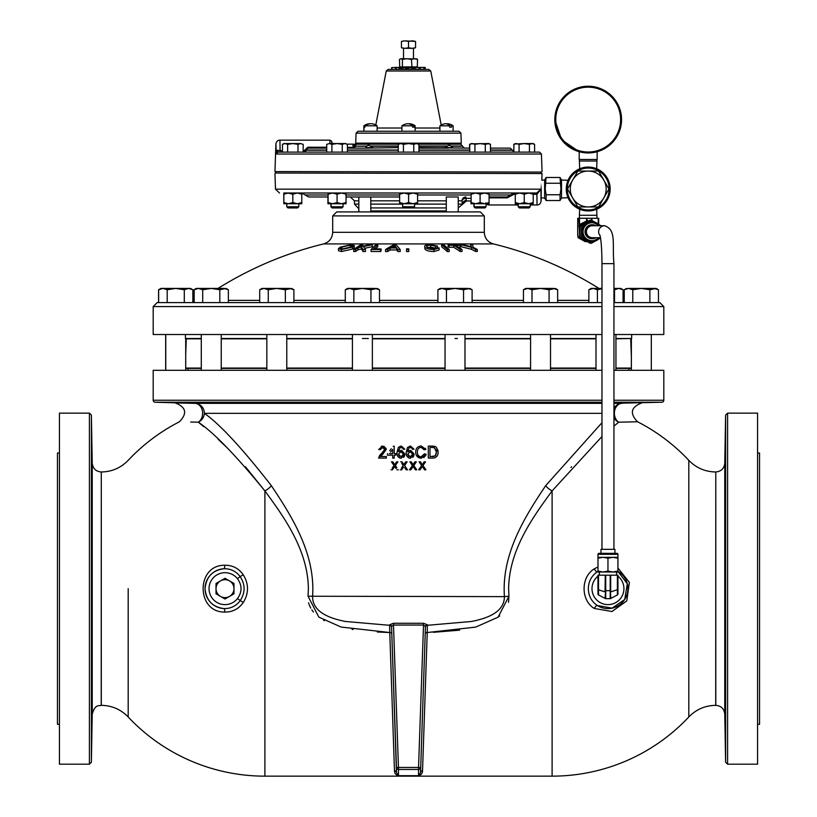 <?xml version="1.0" encoding="UTF-8"?>
<svg xmlns="http://www.w3.org/2000/svg" width="817" height="817" viewBox="0 0 817 817"><rect width="100%" height="100%" fill="white"/><g stroke="black" fill="none" stroke-linecap="round" stroke-linejoin="round"><path stroke-width="1.23" d="M91.575 742.377L91.616 740.927M91.627 740.457L91.718 736.454M91.77 734.064L91.79 732.543M91.861 728.713C91.514 746.718 91.453 746.718 91.678 728.713C92.035 710.698 92.096 710.698 91.861 728.713C91.514 746.718 91.453 746.718 91.678 728.713C92.035 710.698 92.096 710.698 91.861 728.713L91.943 723.362M92.004 646.666C91.718 664.681 91.575 664.681 91.545 646.666C91.81 628.651 91.964 628.651 92.004 646.666C91.718 664.681 91.575 664.681 91.545 646.666C91.81 628.651 91.964 628.651 92.004 646.666M92.004 530.652C91.964 548.656 91.81 548.656 91.545 530.652C91.575 512.637 91.718 512.637 92.004 530.652C91.964 548.656 91.81 548.656 91.545 530.652C91.575 512.637 91.718 512.637 92.004 530.652M91.861 448.604C92.096 466.619 92.035 466.619 91.678 448.604C91.453 430.59 91.514 430.59 91.861 448.604C92.096 466.619 92.035 466.619 91.678 448.604C91.453 430.59 91.514 430.59 91.861 448.604M725.425 742.377L725.384 740.927M725.373 740.457L725.282 736.454M725.23 734.064L725.21 732.543M725.139 728.713C725.486 746.718 725.547 746.718 725.322 728.713C724.965 710.698 724.904 710.698 725.139 728.713C725.486 746.718 725.547 746.718 725.322 728.713C724.965 710.698 724.904 710.698 725.139 728.713L725.057 723.362M724.996 646.666C725.282 664.681 725.425 664.681 725.455 646.666C725.19 628.651 725.036 628.651 724.996 646.666C725.282 664.681 725.425 664.681 725.455 646.666C725.19 628.651 725.036 628.651 724.996 646.666M724.996 530.652C725.036 548.656 725.19 548.656 725.455 530.652C725.425 512.637 725.282 512.637 724.996 530.652C725.036 548.656 725.19 548.656 725.455 530.652C725.425 512.637 725.282 512.637 724.996 530.652M725.139 448.604C724.904 466.619 724.965 466.619 725.322 448.604C725.547 430.59 725.486 430.59 725.139 448.604C724.904 466.619 724.965 466.619 725.322 448.604C725.547 430.59 725.486 430.59 725.139 448.604M530.233 206.772L529.048 207.957L519.387 207.957L518.203 206.772L530.233 206.772L530.233 203.75M298.797 206.772L297.613 207.957L287.952 207.957L286.767 206.772L298.797 206.772L298.797 203.75M414.587 206.772L413.402 207.957L403.812 207.957L402.618 206.772L414.587 206.772L414.587 203.75M343.058 206.772L341.863 207.957L332.1 207.957L330.916 206.772L343.058 206.772L343.058 203.75M486.084 206.772L484.9 207.957L475.137 207.957L473.942 206.772L486.084 206.772L486.084 203.75M408.439 211.909L370.795 211.909L370.785 196.979M598.973 553.334L600.985 553.334L600.985 549.341L614.935 549.341L614.935 553.334L616.947 553.334A0.991 0.991 0 0 1 617.938 554.314L597.983 554.314A0.991 0.991 0 0 1 598.973 553.334L616.947 553.334M616.58 575.188L616.58 572.002M599.341 575.188L599.341 572.002M617.938 557.317L617.938 558.205L612.944 557.317L607.96 558.205L602.977 557.317L597.983 558.205L597.983 557.317L617.938 557.317L617.938 554.314M597.983 557.317L597.983 554.314M541.222 189.003C541.14 200.42 541.14 200.42 541.211 189.003C541.937 177.565 541.937 177.565 541.222 189.003M530.233 204.965L537.106 204.965C539.24 204.985 540.568 203.699 541.089 201.115L541.201 197.857L544.622 197.969L544.622 180.036L546.093 177.503L560.043 177.493L560.942 189.003L560.053 194.763L546.103 194.763L545.215 189.003L546.093 177.493M560.053 194.763L560.043 200.522L546.093 200.522L546.103 194.763M568.05 197.745L561.514 197.969L561.514 180.036L560.043 177.503M566.222 189.003C568.193 177.718 568.193 177.718 566.242 189.003C568.193 200.288 568.193 200.288 566.222 189.003M595.93 225.737A6.975 6.934 90 0 0 585.442 231.722A6.975 6.934 90 0 0 595.93 237.706M592.376 224.746L591.947 224.746A6.975 6.934 90 0 0 585.013 231.722A6.975 6.934 90 0 0 591.947 238.697L592.376 238.697M595.164 241.117L591.426 243.241L581.51 237.481L581.51 225.962L586.565 223.082A9.978 9.916 90 0 0 591.528 241.699L591.845 241.699A9.978 9.916 -90 0 1 581.929 231.722A9.978 9.916 -90 0 1 599.78 225.737L591.528 221.744A9.978 9.916 90 0 0 586.565 223.082L591.426 220.202L595.164 222.326M596.921 215.269L579.416 215.269L579.416 218.272M579.692 209.234L588.199 210.949A21.936 21.936 -90 0 1 566.273 189.003A21.936 21.936 -90 0 1 588.209 167.066L588.179 167.066A21.936 21.936 -90 0 1 610.156 189.003A21.936 21.936 -90 0 1 588.209 210.949L588.199 210.949M577.854 206.956L567.488 189.003L577.854 206.956L588.22 206.956A17.943 17.943 90 0 0 606.163 189.003A17.943 17.943 90 0 0 588.22 171.059A17.943 17.943 90 0 0 570.276 189.003A17.943 17.943 90 0 0 588.22 206.946L598.585 206.956L608.951 189.003L598.585 171.049L577.854 171.049L567.488 189.003L577.854 171.049M588.209 168.057A20.956 20.956 90 0 0 567.264 189.003A20.956 20.956 90 0 0 588.209 209.959A20.956 20.956 90 0 0 609.165 189.003A20.956 20.956 90 0 0 588.209 168.057M588.179 167.066L579.672 168.782A21.936 21.936 90 0 0 568.029 180.261M568.029 197.745A21.936 21.936 90 0 0 579.651 209.223L579.416 215.269M621.094 119.588A32.905 32.905 90 0 0 588.189 86.694A32.905 32.905 90 0 0 555.284 119.588A32.905 32.905 90 0 0 588.189 152.493L588.189 152.493A32.905 32.905 90 0 0 621.094 119.588C619.143 99.613 608.175 88.644 588.189 86.694L588.189 86.694A32.905 32.905 90 0 0 555.284 119.588A32.905 32.905 90 0 0 588.189 152.493A32.905 32.905 90 0 0 621.094 119.588C619.143 139.574 608.175 150.542 588.189 152.493L588.189 152.493A32.905 32.905 90 0 1 555.284 119.588M554.814 119.588L561.596 139.758L579.202 151.717A33.354 33.354 90 0 1 554.814 119.588C556.796 99.337 567.907 88.216 588.169 86.245A33.354 33.354 90 0 0 579.192 151.717A33.354 33.354 90 0 0 621.543 119.588A33.354 33.354 90 0 0 588.189 86.245A33.354 33.354 90 0 0 554.845 119.588A33.354 33.354 90 0 0 588.189 152.942L588.179 152.942M579.672 168.782L579.396 161.031L596.951 161.031L596.951 159.489M600.066 235.643A5.985 5.954 90 0 1 604.57 225.737L592.376 225.737A5.985 5.954 90 0 0 586.422 231.722A5.985 5.954 90 0 0 592.376 237.706L600.485 237.706M275.39 173.051L542.049 173.531L275.39 173.051M328.097 192.996L328.097 194.191L332.59 192.996L287.574 192.996L292.813 194.191L297.296 192.996L301.79 194.191L301.79 192.996L413.085 192.996L417.579 194.191L417.579 202.555L413.085 203.75L399.636 203.75L399.636 202.555L404.119 203.75L408.602 202.555L413.085 203.75L417.579 203.75L417.579 202.555M332.59 192.996L337.074 194.191L341.557 192.996L404.119 192.996L408.602 194.191L408.602 202.555M408.592 192.996L480.09 192.996L413.085 192.996L408.602 194.191M519.704 192.996L524.248 194.191L528.732 192.996L533.215 194.191L533.215 192.996L484.583 192.996L513.944 192.996L513.944 194.313L507.255 197.867L489.066 197.867M279.475 192.996L275.492 189.146L540.946 189.146L536.749 192.986L532.766 192.996M399.636 196.979L346.04 196.979M328.097 196.979L308.632 196.979L301.728 192.996M489.066 196.979L507.255 196.979L513.944 192.996M458.163 196.979L446.215 196.979M403.782 207.927L370.795 207.927M358.837 207.927L358.06 207.927L354.507 204.107L358.837 204.107M596.001 338.82L550.515 338.82M530.57 338.82L464.985 338.82M445.04 338.82L372.368 338.82M352.423 338.82L286.777 338.82M266.832 338.82L221.233 338.82M201.288 338.82L186.276 338.82L185.714 354.864M185.714 368.069L201.288 368.069M221.233 368.069L266.832 368.069M286.777 368.069L352.423 368.069M372.368 368.069L445.04 368.069M464.985 368.069L530.57 368.069M550.515 368.069L596.001 368.069M362.401 338.493L368.314 338.493M455.008 338.493L457.408 338.493M596.001 368.406L550.515 368.406M530.57 368.406L464.985 368.406M445.04 368.406L372.368 368.406M352.423 368.406L286.777 368.406M266.832 368.406L221.233 368.406M201.288 368.406L185.714 368.406M358.755 207.927L358.755 211.909L336.696 211.909L480.304 211.909L484.297 215.902L332.703 215.902L332.703 232.304L484.297 232.304C484.675 238.268 487.718 242.149 493.427 243.926L323.573 243.926C329.282 242.149 332.325 238.268 332.703 232.304M641.253 288.421L628.508 288.421L632.787 289.749L641.335 288.421L654.162 288.421L658.441 289.749L658.441 302.596L659.819 302.596L624.239 302.596L624.239 289.749L628.508 288.421L625.097 289.259M613.945 289.586L614.517 289.749L614.517 302.596L653.998 302.596M465.118 302.596L463.556 302.596L463.556 289.749L455.008 288.421L442.181 288.421L446.46 289.749L455.008 288.421L467.835 288.421L472.103 289.749L472.103 302.596L465.118 302.596L601.976 302.596M158.641 289.749L162.92 288.421L167.199 289.749L175.747 288.421L160.939 288.421L158.641 289.749L158.641 302.596L157.181 302.596L463.556 302.596M228.362 300.37L259.704 300.37M293.906 300.37L345.295 300.37M379.497 300.37L437.912 300.37M613.945 306.579L663.812 306.579L663.812 334.51L613.945 334.51M601.976 334.51L153.188 334.51L153.188 306.579L157.181 302.596M461.084 244.783L461.084 246.765A354.108 335.685 90 0 1 471.532 249.348A359.031 219.273 90 0 1 475.647 251.483A341.292 270.029 -90 0 1 477.312 251.473L477.312 249.502A341.292 270.029 90 0 0 475.647 249.502A359.031 219.273 -90 0 0 471.532 247.377A354.108 335.685 -90 0 0 461.084 244.783A346.081 273.848 -90 0 1 463.106 244.743A354.588 334.919 90 0 1 468.519 246.07L471.44 246.867L471.092 246.04A354.537 26.43 -90 0 0 470.684 244.743A346.081 274.114 -90 0 1 472.614 244.783A353.924 18.383 90 0 1 473.196 247.377A359.031 219.273 90 0 1 477.312 249.502M448.145 244.814L448.145 246.795A358.969 169.395 90 0 1 449.023 247.306A345.509 304.659 -90 0 1 453.598 247.255A359.031 169.395 90 0 1 460.165 251.493A341.281 300.809 -90 0 1 462.003 251.493L462.003 249.512A341.281 300.809 90 0 0 460.165 249.512A359.031 169.395 -90 0 0 453.598 245.274A345.509 304.659 90 0 0 449.023 245.335A358.969 169.395 -90 0 0 448.145 244.814A346.03 305.088 -90 0 1 459.164 244.814A358.969 169.395 90 0 1 460.042 245.335A345.509 304.639 90 0 0 455.437 245.274A359.031 169.395 90 0 1 462.003 249.512M458.674 247.285A345.509 304.639 -90 0 1 460.042 247.306L460.042 245.335M441.629 244.783L441.629 246.765A359.031 127.809 90 0 1 447.267 251.544A341.22 318.793 -90 0 1 449.217 251.544L449.217 249.563A341.22 318.793 90 0 0 447.267 249.563A359.031 127.809 -90 0 0 441.629 244.783A346 323.256 -90 0 1 443.59 244.783A359.031 127.809 90 0 1 449.217 249.563M433.95 251.554L439.137 249.951L439.137 247.97L433.95 249.573C428.986 249.41 425.963 248.572 424.891 247.04L424.891 249.022C425.974 250.543 428.986 251.391 433.95 251.554L433.95 249.573M427.495 247.531L430.712 247.142L435.553 248.113A345.131 310.123 -90 0 1 436.952 248.031M406.56 249.563L406.56 251.544A341.22 341.21 90 0 1 408.766 251.544A359.031 2.798 -90 0 1 408.786 250.829L408.786 248.848A359.031 2.798 90 0 0 408.766 249.563A341.22 341.21 -90 0 0 406.56 249.563A359.031 2.798 -90 0 1 406.57 248.848A341.945 341.935 90 0 1 408.786 248.848M397.838 251.513A341.292 337.881 90 0 1 400.197 251.554L400.197 249.573A341.292 337.881 -90 0 0 397.838 249.532L397.838 251.513A357.274 80.556 90 0 0 396.674 249.961A342.823 339.433 90 0 0 390.128 249.961A357.509 167.536 -90 0 0 387.738 251.513A341.292 337.932 90 0 0 385.532 251.554L385.532 249.573A357.509 173.684 -90 0 1 393.774 244.732A346.061 342.67 90 0 1 396 244.732A357.284 87.705 90 0 1 400.197 249.573M352.382 249.073L354.323 247.459L354.323 245.478L352.382 247.091L352.382 249.073L341.475 251.534L338.442 250.676L338.442 248.695L340.219 247.142L351.29 244.651L354.323 245.478M364.627 248.286A351.392 335.001 -90 0 1 372.266 246.765L372.266 244.794A351.392 335.001 90 0 0 363.442 246.56A353.955 60.918 90 0 1 365.454 249.573A341.292 305.548 -90 0 0 362.973 249.532A353.914 53.401 -90 0 0 361.492 246.979A351.453 334.633 90 0 0 358.04 247.765A359.01 159.938 90 0 0 355.589 249.512A341.292 305.599 -90 0 0 353.71 249.542A358.98 159.918 -90 0 1 360.777 244.763A346.071 309.878 90 0 1 362.656 244.732A359.01 159.928 90 0 0 359.153 247.01A352.015 333.816 -90 0 1 369.723 244.743A346.071 309.898 90 0 1 372.266 244.794M353.71 249.542L353.71 251.524A341.292 305.599 90 0 1 355.589 251.493A359.01 159.938 -90 0 1 358.04 249.747A351.453 334.633 -90 0 1 361.492 248.96A353.914 53.401 90 0 1 362.973 251.503A341.292 305.548 90 0 1 365.454 251.554L365.454 249.573M375.534 248.919A359.02 106.516 -90 0 1 377.771 246.744L377.771 244.763A359.02 106.516 90 0 0 373.635 248.93A341.874 326.483 90 0 1 381.069 248.96A358.99 106.741 90 0 0 380.508 249.563A341.261 325.922 -90 0 0 371.081 249.553A359 106.537 -90 0 1 375.779 244.783A346.03 330.517 90 0 1 377.771 244.763M371.081 249.553L371.081 251.534A341.261 325.922 90 0 1 380.508 251.544A358.99 106.741 -90 0 1 381.069 250.942L381.069 248.96M472.103 300.37L523.442 300.37M557.643 300.37L588.873 300.37M185.428 334.51L185.428 338.493L201.288 338.493M757.573 724.291L759.555 724.291L759.555 453.026L757.573 453.026M59.427 724.291L57.445 724.291L57.445 453.026L59.427 453.026M224.706 612.066A3.993 0.837 92.7 0 0 224.042 608.583A19.945 19.945 0 0 1 205.047 588.659C206.231 600.475 212.563 607.113 224.042 608.583C230.721 608.685 236.082 606.061 240.147 600.709C245.396 592.703 245.396 584.666 240.147 576.608L237.481 578.722A15.952 15.952 0 0 0 209.04 588.659A15.952 15.952 0 0 0 237.481 598.595L243.262 602.527C238.687 608.992 232.498 612.168 224.706 612.066C195.947 612.484 195.937 564.843 224.706 565.252C232.508 565.15 238.687 568.326 243.262 574.78C248.909 584.053 248.909 593.305 243.262 602.527M594.204 568.887A3.993 0.98 57.5 0 0 597.247 571.839A19.945 19.945 0 0 1 597.983 571.379L597.247 571.839C591.457 575.883 588.485 581.49 588.342 588.659C588.485 595.828 591.457 601.435 597.247 605.479L612.107 608.165L624.709 599.494L627.313 583.818L617.938 571.379A19.945 19.945 0 0 1 617.55 606.143A19.945 19.945 0 0 1 597.247 605.479A3.993 0.98 122.5 0 0 594.204 608.43C580.744 600.27 580.683 577.108 594.204 568.887L597.983 566.937M613.945 403.363L661.903 402.23A1.981 1.981 0 0 0 663.812 400.248L663.812 370.315L613.945 370.315M190.259 403.251L155.097 402.23A1.981 1.981 0 0 1 153.188 400.248L601.976 400.248M724.771 714.16L725.608 762.241L725.608 415.077L724.771 463.157L724.771 714.16C724.168 708.788 721.176 705.847 715.794 705.347L715.794 471.971L715.712 705.347C705.132 705.52 696.166 709.401 688.802 716.989L688.802 588.659L688.802 716.989A187.491 187.491 0 0 1 552.108 776.15L552.108 490.905C532.531 517.682 509.175 549.964 508.623 588.659L508.95 596.236L498.074 617.182L475.719 627.099L427.23 632.532L422.532 770.788C422.46 773.352 421.133 774.986 418.539 775.701L398.461 775.701C395.867 774.986 394.54 773.352 394.468 770.788L389.77 632.532L341.128 627.058L318.844 617.121L308.05 596.236L308.377 588.659C307.846 550.076 284.551 517.764 264.892 490.905C235.899 455.416 213.697 432.51 198.306 422.185L203.525 426.515M128.198 588.659L128.198 716.989A187.491 187.491 0 0 0 264.892 776.15L264.892 490.905A9.978 4.432 144.4 0 0 271.356 485.707C291.802 516.283 315.658 553.926 312.574 596.635C312.594 613.199 332.059 618.735 345.254 621.451L389.627 625.301L389.617 624.75A1.991 1.879 178.2 0 1 391.547 626.557L396.47 772.647A1.991 1.94 -1.7 0 0 394.468 770.788M128.198 716.989C120.834 709.401 111.868 705.52 101.288 705.347L101.288 471.971C111.868 471.797 120.834 467.916 128.198 460.328A187.491 187.491 0 0 1 179.423 421.776C187.532 413.382 186.133 407.101 175.226 402.934L195.1 403.363A9.978 7.864 -88.7 0 1 202.626 413.331A9.978 7.864 -88.7 0 1 198.306 422.185L190.698 422.011M153.188 400.248L153.188 370.315L601.976 370.315M308.366 589.006L308.366 589.537M308.591 602.783L308.989 604.141M309.296 605.029L310.726 608.103M311.849 609.911L313.452 612.035M323.593 620.246L324.349 620.675M351.994 629.345L353.067 629.529M377.331 632.001L389.311 632.521M433.327 632.317L459.675 630.162M498.125 617.152L499.698 615.885M508.511 602.333L508.95 596.236L504.426 596.635C501.342 553.855 525.27 516.17 545.644 485.707L601.976 422.695M508.634 589.18L508.623 588.659M725.19 445.776L725.23 443.263M725.282 440.853L725.322 438.709M725.373 436.901L725.384 436.258M725.404 435.696L725.425 434.91M613.945 408.265A9.978 9.63 90 0 1 621.9 403.363A9.978 7.864 -91.3 0 0 614.374 413.331A9.978 7.864 -91.3 0 0 618.694 422.185A9.978 9.416 50.7 0 1 613.945 417.814M190.892 422.021L197.724 422.164M218.057 439.24L226.095 446.756M245.417 466.732L264.892 490.905M617.938 568.04L629.396 582.439L626.762 600.934L611.953 611.524L594.204 608.43M688.802 588.659L688.802 460.328A187.491 187.491 0 0 0 637.577 421.776L618.694 422.185L613.945 426.127M601.976 436.492L552.108 490.905A9.978 4.432 -144.4 0 1 545.644 485.707M89.41 413.136L59.427 413.136L59.427 764.181L89.41 764.181L89.41 413.136L91.392 415.077L91.392 762.241L92.229 714.16L92.229 463.157L91.392 415.077M757.573 588.659L757.573 413.136L727.59 413.136L727.59 764.181L757.573 764.181L757.573 588.659M401.933 125.818L412.595 125.818A11.213 8.374 -90 0 0 407.744 123.745A11.213 8.374 -90 0 0 406.733 123.827A11.275 11.275 0 0 0 401.933 125.818L401.933 131.241L377.127 131.241L377.127 125.818A11.275 11.275 0 0 0 373.675 124.133A11.213 10.376 90 0 0 370.969 123.745A11.213 10.376 90 0 0 364.954 125.818L377.127 125.818M461.288 143.21L355.712 143.159L461.288 143.21M452.547 131.241L458.96 131.241L460.931 133.151L356.069 133.151L358.04 131.241L452.547 131.241M408.52 69.404L428.813 69.404L430.753 71.008L386.247 71.008L388.187 69.404L408.48 69.404M409.307 67.413L414.627 67.413L414.301 69.404M404.721 69.404L403.302 69.404M402.791 69.404L400.228 69.251M398.645 69.404L397.072 69.404M395.632 67.413L392.058 67.576L391.7 69.404L395.765 69.404M423.645 69.404L424.86 69.251L424.707 67.413L419.948 67.413M412.667 67.413L420.04 67.413M408.5 48.315L404.977 48.315L408.51 47.764L412.034 48.315L408.5 48.315M413.484 58.701L413.484 48.315L412.034 48.315L415.557 47.764L415.557 41.401L412.034 40.85L408.51 41.401L408.51 47.764M439.873 131.241L450.627 131.241M439.914 125.818L449.626 125.818A11.213 6.965 -90 0 0 445.582 123.745A11.213 6.965 -90 0 0 444.989 123.786A11.275 11.275 0 0 0 439.914 125.818L439.914 131.241M451.495 125.818L453.129 125.818A11.275 11.275 0 0 0 448.053 123.786A11.213 6.965 90 0 1 451.495 125.818L451.495 127.156L449.626 127.156L449.626 125.818M446.521 123.847A11.213 6.965 90 0 1 447.461 123.745A11.213 6.965 90 0 1 448.053 123.786M363.912 131.241L364.055 125.818A11.213 10.376 -90 0 1 367.354 124.133A11.213 10.376 -90 0 1 370.06 123.745A11.213 10.376 -90 0 1 370.52 123.755M364.402 127.156L364.954 127.156L364.055 127.156L364.055 125.818M363.871 131.241L363.871 125.818A11.275 11.275 0 0 1 369.284 123.745L369.284 123.776M371.674 123.745L371.674 123.745A11.275 11.275 0 0 1 372.675 123.898M414.188 125.818L415.148 125.818A11.275 11.275 0 0 0 410.338 123.827A11.213 8.374 90 0 1 414.188 125.818L414.188 127.156L412.595 127.156L412.595 125.818M408.541 123.796A11.213 8.374 90 0 1 409.337 123.745A11.213 8.374 90 0 1 410.338 123.827M541.61 172.06L274.951 171.58L541.61 172.06M418.958 147.611L469.744 148.122M490.455 148.122L510.308 148.122L512.29 150.032L490.455 150.032M448.339 148.122L418.958 148.122L452.843 147.611M368.559 148.122L347.429 148.122M303.168 150.798L304.108 150.798L307.805 147.244L307.805 148.122L326.718 148.122L307.805 148.122L306.058 150.205L326.718 150.205M418.682 144.2L460.941 144.2L462.422 146.049L451.004 146.049M347.031 144.139L352.842 144.139L353.158 147.193L356.59 144.2L398.533 144.2M513.832 152.115L490.455 152.115L490.455 144.364L487.872 143.557L470.612 143.863M533.154 143.557L532.02 143.557L534.604 144.364L534.604 152.115L539.465 152.115L519.081 152.115L519.081 144.364L524.259 143.557L514.475 144.027M280.098 150.798C279.874 136.868 279.884 136.868 280.129 150.798L280.129 152.115L278.628 152.115L533.266 152.115M276.146 150.205L278.628 152.115A1.981 1.961 90 0 0 276.667 154.025L276.146 150.205C275.87 142.025 275.87 142.025 276.126 150.205L282.457 150.798M91.974 720.941L92.015 716.366M91.81 445.776L91.77 443.263M91.718 440.853L91.678 438.709M91.627 436.901L91.616 436.258M91.596 435.696L91.575 434.91M365.056 148.122L398.247 147.611M413.79 152.115L413.79 144.364L408.612 143.557L416.374 143.557L418.958 144.364L418.958 152.115L403.435 152.115L403.435 144.364L408.612 143.557L399.636 143.557L398.257 144.354L400.841 143.557L403.435 144.364M282.457 144.364L285.051 143.557L287.645 144.364L292.823 143.557L283.846 143.557L282.468 144.354L282.457 152.115L280.098 152.115M330.65 152.115L326.718 152.115L326.718 144.364L329.312 143.557L326.718 144.364M483.531 152.115L474.932 152.115L474.932 144.364L480.11 143.557L485.288 144.364L489.066 143.557L490.455 144.354M354.435 146.733L354.231 144.2L356.59 144.2M366.884 146.049L355.129 146.212A1.981 1.185 -4.2 0 1 353.169 147.336L353.158 147.193M354.231 144.2L352.842 144.139M355.712 144.67L354.762 144.2M304.108 150.798A1.981 0.654 178.7 0 0 306.058 150.205A1.981 1.951 -90 0 1 304.108 152.115L304.108 150.798M304.098 150.645A1.981 0.674 178.6 0 0 306.058 150.032L326.718 150.032M409.205 131.241L413.473 131.241M364.954 127.156L364.954 125.818M445.285 123.745L445.285 123.745A11.275 11.275 0 0 0 441.2 124.991L430.753 71.008M408.51 41.401L404.977 40.85L401.443 41.401L401.443 47.764L404.977 48.315L403.516 48.315L403.516 58.701M412.84 40.891L413.923 41.034M401.443 41.401L404.16 40.891M415.547 41.401L404.977 40.85M401.065 69.404L400.749 67.413L405.487 67.413L403.2 67.576L403.21 69.251L405.252 69.251M405.252 67.413L408.847 67.413L408.694 69.251L408.694 67.576M416.057 58.701L417.538 59.416L417.293 66.902L399.707 66.902L399.462 59.416L400.943 58.701L399.462 59.416M416.925 58.957L400.943 58.701L402.413 59.416L402.413 66.698L403.149 66.902M417.538 59.416L414.495 58.701L411.451 59.416L406.937 58.701L402.413 59.416M411.451 59.416L411.942 66.902M410.716 66.902L411.451 66.698M420.571 69.404L423.86 69.251L423.931 67.413L420.244 67.413L424.738 67.413M423.053 69.404L420.234 69.404M423.574 69.404L424.217 69.404M415.771 67.413L415.159 67.576L415.148 69.251L419.632 69.251M420.183 67.576L419.233 67.576L419.325 69.404L415.587 69.404M417.211 69.404L417.895 69.404M418.917 67.413L418.263 67.413M409.736 69.404L411.114 69.251M412.156 69.404L410.726 69.404M412.799 67.576L408.929 67.413L408.776 69.251L412.799 69.251L412.799 67.576M412.82 67.576L412.953 69.404M411.237 69.404L411.196 67.413L411.247 69.404L409.348 69.404M406.141 69.251L406.141 67.576L406.376 69.404M405.252 67.576L405.804 69.404L405.487 67.413L403.864 67.413M405.988 67.413L404.854 67.413M402.362 67.413L401.76 67.576L401.739 69.251L403.159 69.404L403.2 67.576L400.749 67.413M405.222 69.404L404.691 69.404M403.996 67.413L408.51 67.413M399.39 69.363L400.514 69.251L400.514 67.576L399.401 67.576L399.513 69.404M399.237 67.576L399.237 69.251M400.044 69.404L400.647 69.404L400.116 67.413M399.084 67.413L395.755 67.576L396.112 69.404L391.997 69.404M399.411 67.413L400.228 67.576M395.888 67.413L396.225 69.251L399.053 69.404L396.122 69.404L397.889 69.404M396.214 67.576L398.808 67.413L399.053 69.404L398.236 69.404M398.216 67.413L396.235 67.413M398.522 69.404L399.809 69.404M400.044 67.413L398.308 67.413M397.379 69.404L396.725 69.404M388.187 69.404L392.129 69.404M395.704 67.413L397.246 67.413M397.113 67.413L395.785 67.413M405.355 69.404L400.647 69.404M471.133 143.557L469.744 144.364L472.338 143.557L474.932 144.364M485.288 152.115L485.288 144.364M469.744 152.115L469.744 144.364M342.252 152.115L342.252 144.364L337.074 143.557L329.312 143.557L331.896 144.364L337.074 143.557L344.835 143.557L347.429 144.364L347.429 152.115M347.419 144.354L344.835 143.557L342.252 144.364M331.896 152.115L331.896 144.364M488.903 143.557L487.872 143.557M469.581 144.354L469.571 148.122M345.867 143.557L344.835 143.557M298.001 152.115L298.001 144.364L292.823 143.557L300.585 143.557L303.168 144.364L303.168 152.115M303.168 144.354L300.585 143.557L298.001 144.364M287.645 152.115L287.645 144.364M513.832 144.354L513.832 152.064M529.436 152.115L529.436 144.364L524.259 143.557L533.215 143.557L534.604 144.364M513.893 152.115L513.893 144.364L516.487 143.557L519.081 144.364M529.436 144.364L532.02 143.557M418.958 144.354L416.374 143.557L413.79 144.364M398.257 144.354L398.247 152.115M367.037 147.611L373.042 147.55M444.846 147.581L450.841 147.581M533.215 202.555L533.215 203.75L515.282 203.75L515.282 202.555L519.765 203.75L524.248 202.555L528.732 203.75L533.215 202.555L533.215 194.191M287.574 192.996L283.846 192.996L283.846 202.555L288.33 203.75L292.813 202.555L297.296 203.75L301.79 202.555L301.79 203.75L283.785 203.75L283.785 192.996M328.097 194.191L328.097 202.555L332.59 203.75L337.074 202.555L341.557 203.75L346.04 202.555L346.04 203.75L327.934 203.75L327.934 196.979M471.133 194.191L475.617 192.996L471.133 192.996L471.133 202.555L475.617 203.75L480.1 202.555L484.583 203.75L489.066 202.555L489.066 203.75L470.96 203.75L470.96 200.972M420.632 468.968L421.94 467.069L420.05 469.816L418.672 469.816L421.623 465.527L419.08 461.84L421.623 465.527L420.122 467.712M420.786 462.34L421.174 462.902M422.767 463.862L424.156 461.84L422.767 463.862M424.146 467.222L422.992 465.537L425.524 461.84L422.992 465.537L425.933 469.816L424.585 469.816L422.634 466.997L424.585 469.816M422.307 466.527L422.634 466.997L421.94 467.069M412.422 465.527L409.47 469.816L412.422 465.527L409.879 461.84L412.422 465.527M413.555 463.862L414.944 461.84L413.555 463.862M413.78 465.537L416.323 461.84L413.78 465.537L416.731 469.816L414.944 467.222M413.433 466.997L415.373 469.816L413.433 466.997M412.258 467.753L410.839 469.816L409.47 469.816M402.597 464.628L403.21 465.527L402.056 467.212M401.341 468.253L403.21 465.527L401.719 463.351M403.414 463.862L402.025 461.84L403.833 464.618L404.354 463.862L403.833 464.618M404.354 463.862L405.467 462.248M404.578 465.537L407.111 461.84L404.578 465.537L407.53 469.816L404.578 465.537M407.53 469.816L406.172 469.816L404.691 467.681M403.527 467.069L401.637 469.816L403.527 467.069M392.129 468.253L394.008 465.527L391.466 461.84L394.008 465.527L393.273 466.589M394.213 463.862L392.824 461.84L394.631 464.618L395.152 463.862L394.631 464.618M395.806 462.902L396.194 462.34M395.367 465.537L397.91 461.84L395.367 465.537L396.878 467.722M396.143 468.621L395.019 466.997M392.426 469.816L394.315 467.069L392.426 469.816L391.057 469.816M434.879 446.388L432.387 446.113L435.512 446.644M438.086 452.853L438.024 450.678M438.014 450.627L436.237 447.134L438.116 452.026C438.137 455.845 436.288 457.867 432.581 458.082L428.292 458.082L428.292 446.113L432.387 446.113M433.745 458.01L434.889 457.755M403.281 449.33L404.813 449.176L403.281 449.33L402.73 448.104L403.281 449.33M399.952 447.849L401.259 447.491L399.952 447.849L398.584 450.718M400.994 447.502L402.73 448.104M399.779 450.667L398.522 451.832L401.433 450.249L404.966 454.14L401.188 458.235C398.145 457.694 396.745 455.774 396.991 452.475L397.031 453.476M403.618 457.367L404.742 455.6M397.103 454.221L397.419 455.559M399.247 457.775L400.187 458.123M396.991 452.475L398.298 447.471L400.544 446.174M379.711 455.294L378.577 458.082L381.498 453.598L379.864 455.11M384.327 450.729L382.509 452.73M381.672 447.614L382.54 447.491L380.273 449.636L378.731 449.483L379.885 449.605M378.731 449.483L382.57 446.113L381.273 446.266M386.186 448.717L383.908 446.286M382.305 454.844L386.257 449.411L381.09 455.896M190.943 403.271L195.1 403.363A9.978 9.63 -90 0 1 204.383 413.331C220.151 424.483 242.465 448.604 271.356 485.707M389.74 450.688L391.261 448.727M409.889 458.204L410.389 458.235C407.356 457.694 405.957 455.774 406.202 452.475L407.499 447.471L410.573 446.113L414.025 449.176L412.493 449.33L411.931 448.104L412.799 449.299M409.164 447.849L410.471 447.491L409.164 447.849L407.795 450.718M410.195 447.502L411.931 448.104M408.98 450.667L407.734 451.832L410.645 450.249L414.178 454.14L410.389 458.235M412.82 457.367L413.953 455.6M406.202 452.475L406.243 453.609M406.315 454.252L406.652 455.631M408.429 457.755L409.388 458.123M410.573 446.113L409.746 446.174M425.974 454.834L425.739 454.15M423.747 457.632L425.79 455.294M416.456 455.447L421.255 458.235C417.579 457.908 415.73 455.835 415.71 452.005C415.782 448.339 417.62 446.327 421.225 445.959L425.841 449.432L425.371 448.288M423.757 448.829L424.146 449.799L425.841 449.432L424.146 449.799L421.143 447.338C418.559 447.696 417.313 449.248 417.395 451.995C417.242 454.783 418.478 456.407 421.102 456.846L424.452 453.854L421.102 456.846M570.909 467.487L571.583 466.742M618.694 422.185L622.646 422.093M626.608 422.011L637.577 421.776C629.468 413.382 630.867 407.101 641.774 402.934M308.05 596.236L504.426 596.635C504.334 613.322 484.838 618.745 471.613 621.471L427.373 625.301L427.23 632.532L425.238 632.93L425.453 626.557L420.53 772.647L418.539 775.69L418.539 769.461A1.991 1.991 -0 0 0 420.53 767.541L418.539 767.469L423.512 625.046L393.488 625.046L398.461 767.469L418.539 767.469L418.539 769.461L398.461 769.461L398.461 775.69L396.47 772.647L396.47 767.541A1.991 1.991 0 0 0 398.461 769.461L398.461 767.469L396.47 767.541L391.547 626.557L393.488 625.046L393.559 623.269L389.617 624.75M391.762 632.93L389.77 632.532L389.627 625.301A1.991 1.91 178.2 0 1 391.568 627.139M601.976 413.331L204.383 413.331A9.978 9.416 -50.7 0 1 198.306 422.185M725.026 720.941L724.985 716.366M427.383 624.75L423.441 623.269L423.512 625.046L425.453 626.557A1.991 1.879 1.8 0 1 427.383 624.75L427.373 625.301A1.991 1.91 -178.2 0 0 425.432 627.139M393.559 623.269L423.441 623.269M425.238 632.93L420.53 772.647A1.991 1.94 -178.3 0 1 422.532 770.788M237.481 598.595C242.21 591.947 242.21 585.329 237.481 578.722M224.706 565.252A3.993 0.837 -92.7 0 1 224.042 568.734C212.573 570.205 206.241 576.843 205.047 588.659A19.945 19.945 0 0 1 224.042 568.734C230.721 568.632 236.093 571.257 240.147 576.608L243.262 574.78M380.548 456.54L386.41 456.54L386.41 458.082L378.577 458.082M382.57 446.113L386.257 449.411M381.498 453.598L384.715 449.432L382.54 447.491M393.161 446.266L394.233 446.266L394.233 453.629L395.765 453.629L395.765 455.161L394.233 455.161L394.233 458.082L392.701 458.082L392.701 455.161L387.483 455.161L387.483 453.629M391.864 450.392L390.546 452.107M389.372 453.629L392.701 453.629L392.701 449.319M401.361 446.113L404.813 449.176M403.281 453.149L403.435 454.181L401.014 451.638L398.522 454.109L401.076 456.846L403.435 454.181M399.595 456.386L398.706 455.13M412.493 453.149L412.646 454.181L410.216 451.638L407.734 454.109L410.277 456.846L412.646 454.181M408.796 456.386L407.908 455.13M424.452 453.854L426.147 454.252L421.255 458.235M432.407 447.491L429.977 447.491L429.977 456.693L435.277 455.855L436.421 452.005L434.389 447.736L432.407 447.491M434.389 447.736L436.339 450.729M436.349 450.77L436.421 452.005M436.38 453.037L435.747 455.202M435.277 455.855L432.448 456.693M394.693 466.527L394.315 467.069M398.318 469.816L396.96 469.816M396.531 461.84L397.91 461.84M391.466 461.84L392.824 461.84M401.637 469.816L400.259 469.816M405.743 461.84L407.111 461.84M400.667 461.84L402.025 461.84M413.106 466.527L412.728 467.069M416.731 469.816L415.373 469.816M414.944 461.84L416.323 461.84M409.879 461.84L411.237 461.84L413.034 464.618M424.156 461.84L425.524 461.84M421.827 463.862L422.246 464.618M419.08 461.84L420.438 461.84M615.947 338.493L631.664 338.493L631.664 334.51M352.382 247.091L341.475 249.563L341.475 251.534M341.475 249.563L338.442 248.695M350.217 245.141L341.925 247.112L340.423 248.348L342.537 248.981L350.667 247.051L352.311 245.733L350.217 245.141L350.217 247.122L341.925 249.093M341.925 247.112L341.925 248.96M362.656 244.732L362.656 246.213M362.973 249.532L362.973 251.503M361.492 246.979L361.492 248.96M358.04 247.765L358.04 249.747M355.589 249.512L355.589 251.493M380.508 249.563L380.508 251.544M397.838 249.532A357.274 80.556 -90 0 0 396.674 247.98L396.674 249.961M396.674 247.98A342.823 339.433 -90 0 0 390.128 247.99L390.128 249.961M390.128 247.99A357.509 167.536 90 0 0 387.738 249.532L387.738 251.513M387.738 249.532A341.292 337.932 -90 0 0 385.532 249.573M393.334 246.06A357.407 170.978 90 0 0 390.965 247.459A343.344 339.974 90 0 1 396.276 247.449A357.356 77.881 -90 0 0 395.254 246.131L394.601 245.192L393.334 246.06L393.334 247.439M394.254 247.439L394.601 245.192M408.766 249.563L408.766 251.544M424.891 249.022L424.891 247.04C423.86 245.611 425.688 244.814 430.355 244.661L437.452 246.029A345.131 310.123 90 0 0 435.553 246.131L430.712 245.161C427.291 245.294 426.045 245.907 426.985 247L433.388 248.991L436.993 247.765A344.406 344.314 90 0 1 439.137 247.97M426.74 246.377L426.985 247M437.452 246.029L437.452 247.806M435.553 246.131L435.553 248.113M430.712 245.161L430.712 247.142M447.267 249.563L447.267 251.544M453.598 245.274L453.598 247.255M460.165 249.512L460.165 251.493M449.023 245.335L449.023 247.306M471.532 247.377L471.532 249.348M475.647 249.502L475.647 251.483M470.684 244.743L470.684 246.652M596.001 338.493L550.515 338.493M530.57 338.493L464.985 338.493M445.04 338.493L372.368 338.493M352.423 338.493L286.777 338.493M266.832 338.493L221.233 338.493M631.367 368.406L615.947 368.406M615.947 368.069L631.367 368.069M630.377 338.493L615.947 338.82M527.721 288.421L525.729 288.421L523.442 289.749L527.721 288.421L531.99 289.749L540.537 288.421L527.721 288.421M549.085 302.596L549.085 289.749L540.537 288.421L553.364 288.421L557.643 289.749L557.643 302.596M557.643 289.749L555.346 288.421L549.085 289.749M531.99 302.596L531.99 289.749M523.442 302.596L523.442 289.749M349.574 288.421L347.593 288.421L345.295 289.749L349.574 288.421L353.843 289.749L362.401 288.421L349.574 288.421M370.949 302.596L370.949 289.749L362.401 288.421L375.217 288.421L379.497 289.749L379.497 302.596M379.497 289.749L377.209 288.421L370.949 289.749M353.843 302.596L353.843 289.749M345.295 302.596L345.295 289.749M442.181 288.421L440.2 288.421L437.912 289.749L442.181 288.421M472.103 289.749L469.816 288.421L463.556 289.749M446.46 302.596L446.46 289.749M437.912 302.596L437.912 289.749M263.983 288.421L261.991 288.421L259.704 289.749L263.983 288.421L268.252 289.749L276.8 288.421L263.983 288.421M285.358 302.596L285.358 289.749L276.8 288.421L289.627 288.421L293.906 289.749L293.906 302.596M293.906 289.749L291.608 288.421L285.358 289.749M268.252 302.596L268.252 289.749M259.704 302.596L259.704 289.749M620.552 288.421L618.796 288.421L623.065 289.749L623.065 302.596L623.79 302.596M194.16 302.596L194.16 289.749L198.439 288.421L202.708 289.749L211.256 288.421L196.223 288.421L193.935 289.749L195.477 288.983M193.935 302.576L193.935 289.749M160.939 288.421L159.499 289.259M190.473 288.421L188.564 288.421L192.843 289.749L192.843 302.596M158.559 302.596L158.559 289.749M184.295 302.596L184.295 289.749L175.747 288.421L190.555 288.421L192.843 289.749M184.295 289.749L188.564 288.421M167.199 302.596L167.199 289.749M601.976 288.421L591.161 288.421L588.873 289.749L593.142 288.421L597.421 289.749L601.976 288.728M613.945 288.421L620.777 288.421L623.065 289.749M614.517 289.749L618.796 288.421M614.517 302.596L613.945 302.596M597.421 302.596L597.421 289.749M588.873 302.596L588.873 289.749M658.441 289.749L656.143 288.421L649.883 289.749L641.335 288.421M649.883 302.596L649.883 289.749M632.787 302.596L632.787 289.749M219.814 302.596L219.814 289.749L211.256 288.421L224.083 288.421L228.362 289.749L228.362 302.596M228.362 289.749L226.064 288.421L219.814 289.749M202.708 302.596L202.708 289.749M656.061 288.421L654.162 288.421M624.157 302.596L624.157 289.749M471.133 200.972L466.415 200.972L458.245 207.927M446.276 207.927L413.433 207.927M480.09 192.996L484.583 192.996L489.066 194.191L488.637 192.996M417.579 194.191L417.579 192.996L413.902 192.996M399.636 202.555L399.636 192.996L403.322 192.996M446.296 196.979L446.276 211.909M462.361 204.107L461.973 200.829A3.993 2.655 174.1 0 1 465.904 198.317L466.333 200.492A3.993 3.748 171.1 0 0 462.361 204.107L458.245 204.107M536.871 194.293C537.116 208.243 537.126 208.243 536.902 194.293L540.946 189.146C541.017 204.648 541.017 204.648 540.925 189.146M544.622 180.036L541.824 180.138L542.049 173.531M489.046 203.75L489.097 204.965L518.264 204.965M536.749 192.986L536.422 194.313L533.215 194.313L536.391 194.313L536.422 192.996M486.227 203.75A3.993 3.993 90 0 0 489.097 204.965L485.635 202.963M507.255 196.979L507.255 197.867M489.066 194.987L510.554 194.987A1.981 0.694 -152.6 0 1 512.239 195.212M579.192 159.489L579.192 151.717L579.202 159.489L597.156 159.489L597.156 151.717M577.701 218.272L577.701 232.722L577.701 218.272L598.687 218.272L598.687 224.369L598.687 218.272M579.467 218.272L579.559 225.461L578.855 226.329L579.467 224.583L580.233 225.461L586.933 221.867L586.575 220.978L587.331 221.744A0.991 0.98 90 0 0 586.933 221.867M598.299 224.144L600.975 225.737M600.536 237.972L598.299 239.299M591.426 243.241L590.058 243.241L580.141 237.481L580.05 231.722L580.141 225.962L590.058 220.202L591.426 220.202M581.51 225.962L580.141 225.962M581.51 237.481L580.141 237.481M578.63 237.961C578.017 238.196 577.701 236.45 577.701 232.722L578.17 237.114A0.991 0.98 -90 0 0 578.691 237.982L584.962 241.475L586.933 241.577L580.233 237.982L578.63 237.961L584.962 241.475A0.991 0.888 -67.9 0 0 585.043 241.515L584.819 241.403M578.17 237.114L579.713 237.114L578.855 218.272M585.186 241.556A0.991 0.888 -67.9 0 1 585.043 241.515L585.748 241.699A0.991 0.98 -90 0 1 585.289 241.577M580.233 225.461A0.991 0.98 90 0 0 579.713 226.329M579.713 237.114A0.991 0.98 90 0 0 580.233 237.982M587.025 218.272L587.055 220.866M579.559 225.461L586.667 221.856A0.991 0.98 42.5 0 1 587.147 221.744M560.053 183.243L546.103 183.243M560.043 200.512L561.514 197.969M607.96 558.205L607.96 571.103L612.944 572.002L617.938 571.103L617.938 572.002L602.977 572.002L607.96 571.103M617.938 558.205L617.938 571.103M597.983 572.002L597.983 571.103L602.977 572.002L597.983 572.002M597.983 558.205L597.983 571.103M597.983 589.66L605.05 591.886L605.254 575.188L598.514 575.188L598.514 594.919A0.991 0.991 0 0 1 597.983 594.051L597.983 575.188L598.514 575.188M617.407 575.188L610.667 575.188L610.667 590.671L610.871 591.886L617.407 589.66L617.407 575.188L617.938 575.188L617.938 594.051A0.991 0.991 0 0 1 617.407 594.919L610.667 598.534A0.991 0.991 0 0 1 610.197 598.647L605.724 598.647A0.991 0.991 0 0 1 605.254 598.534L598.514 594.919M610.197 598.647L610.207 575.188L605.714 575.188L605.724 598.647M605.52 598.524A0.991 0.929 118.2 0 1 605.05 598.422L605.52 592.059M617.407 594.919L617.407 589.66L617.938 589.66M610.401 592.059L610.871 598.422A0.991 0.929 -118.2 0 1 610.401 598.524M515.282 192.996L515.282 202.555M524.248 194.191L524.248 202.555M515.282 194.191L519.765 192.996M292.813 194.191L292.813 202.555M283.846 194.191L288.33 192.996M301.79 194.191L301.79 202.555M283.846 203.75L283.846 202.555M399.636 194.191L404.119 192.996M475.617 192.996L480.1 194.191L480.1 202.555M489.066 194.191L489.066 202.555M480.1 194.191L484.583 192.996M471.133 203.75L471.133 202.555M337.074 194.191L337.074 202.555M341.557 192.996L346.04 194.191L346.04 202.555M346.04 192.996L346.04 194.191M328.097 203.75L328.097 202.555M220.508 596.42L225.002 599.014L233.968 593.836L233.968 583.481L225.002 578.303L216.025 583.481L216.025 593.836L220.508 596.42A8.967 8.967 0 0 1 220.508 580.887A8.967 8.967 0 0 1 233.968 588.659A8.967 8.967 0 0 1 220.508 596.42M604.57 225.737C616.764 229.873 611.984 243.762 613.945 263.636L601.976 263.636L601.976 549.341M598.616 225.737A8.987 8.936 90 0 0 583.021 231.722A8.987 8.936 90 0 0 598.616 237.706M599.78 237.706A9.978 9.916 -90 0 1 591.845 241.699L599.78 237.706M620.614 119.588A32.425 32.425 90 0 0 588.189 87.174A32.425 32.425 90 0 0 555.764 119.588A32.425 32.425 90 0 0 588.189 152.013A32.425 32.425 90 0 0 620.614 119.588M399.636 194.987L346.04 194.987M328.097 194.987L305.18 194.987M471.133 194.987L417.579 194.987M370.795 204.107L402.618 204.107M399.636 200.829L370.795 200.829M358.837 200.829L354.394 200.829L350.411 196.979M370.795 210.919L446.276 210.919M601.976 306.579L153.188 306.579M597.983 576.199A15.952 15.952 0 0 0 607.96 604.611A15.952 15.952 0 0 0 617.938 576.199M661.903 402.23L613.945 402.23M601.976 402.23L155.097 402.23M613.945 400.248L663.812 400.248M101.288 471.971L101.206 705.347C98.765 706.133 95.058 704.05 92.229 714.16M195.1 403.363L601.976 403.363M398.461 775.69L418.539 775.701M415.148 128.014L439.914 128.014M377.127 128.014L401.933 128.014M406.212 68.414L408.694 68.414M412.82 68.414L414.464 68.414M400.912 68.414L401.739 68.414M423.788 69.404L423.931 67.413M469.744 150.032L418.958 150.032M398.247 150.032L347.429 150.032M418.958 150.205L469.744 150.205M490.455 150.205L512.29 150.205L514.271 152.115M447.44 146.049L418.958 146.049M398.247 146.049L370.458 146.049M539.465 152.115L541.436 154.025L276.667 154.025M418.958 146.212L447.226 146.212M451.219 146.212L462.422 146.212L464.403 148.122M366.68 146.212L355.129 146.212A1.981 1.961 -90 0 1 353.179 148.122L353.169 147.336L347.429 147.336M370.673 146.212L398.247 146.212M331.886 143.557L331.641 141.167L329.915 140.146L279.894 140.146C277.76 140.126 276.432 141.402 275.911 143.996L274.951 171.58M347.429 150.205L398.247 150.205M307.805 147.244L326.718 147.244M329.925 143.557L329.915 140.146M425.157 67.413L420.244 67.413M425.31 67.576L425.003 69.404L424.707 67.413M419.223 69.251L419.141 67.413L415.679 67.576M415.679 69.251L415.026 69.404L415.281 67.413M401.76 69.251L401.739 67.576M399.38 67.576L399.35 69.251M392.058 67.576L391.66 69.251L392.058 67.576M391.66 69.251L391.649 67.576M205.047 588.659A19.945 19.945 0 0 1 224.042 568.734M627.905 588.659A19.945 19.945 0 0 1 597.247 605.479M395.254 246.131L395.254 247.449M471.092 246.04L471.092 246.765M458.245 200.829L461.973 200.829A3.993 3.942 90 0 1 465.904 196.979L465.904 198.317L471.133 198.317M446.276 200.829L417.579 200.829M414.587 204.107L446.276 204.107M513.944 194.313L515.282 194.313L513.944 194.313M579.467 224.583L586.575 220.978L586.555 218.272M586.555 220.764L589.077 220.764M591.488 220.233L591.488 218.272M591.937 218.272L591.937 220.488M598.258 224.113L598.258 218.272M605.254 590.671L610.667 590.671M458.245 211.909L458.245 196.979M544.622 197.969L546.093 200.512M568.05 180.261L561.514 180.036M596.676 168.762L596.951 161.031M613.945 263.636L613.945 549.341M275.492 189.146L274.951 173.531M354.507 204.107L354.394 200.829M628.896 368.406L628.896 370.315M663.812 306.579L659.819 302.596M194.16 302.556L193.21 302.596M598.963 288.421A359.031 359.031 0 0 0 493.427 243.926M484.297 215.902L484.297 232.304M221.233 370.315L221.233 334.51M651.312 370.315L651.312 334.51M615.947 370.315L615.947 334.51M185.714 370.315L185.714 338.493M286.777 370.315L286.777 334.51M464.985 370.315L464.985 334.51M372.368 370.315L372.368 334.51M550.515 370.315L550.515 334.51M725.608 415.077L727.59 413.136M552.108 776.15L264.892 776.15M371.551 147.581A3.013 3.013 0 0 0 365.781 147.611M452.107 147.611A3.013 3.013 0 0 0 446.337 147.581M541.13 172.06L541.13 173.051M450.514 144.2L450.514 143.21M366.527 144.2L366.527 143.21M460.931 133.151L461.288 143.159M416.476 66.902L416.476 67.413M453.129 131.241L453.129 125.818M415.148 131.241L415.148 125.818M541.436 154.025L542.049 171.58M332.478 143.557L331.896 142.229M367.354 124.133A11.275 11.275 0 0 0 363.912 125.818M413.484 48.315L415.547 47.764M403.516 48.315L401.453 47.764M400.524 66.902L400.524 67.413M405.559 67.413L405.886 69.404M420.408 69.251L420.408 67.576M406.212 67.576L406.212 69.251M395.469 67.576L395.469 69.251M356.069 133.151L355.712 143.159M386.247 71.008L375.8 124.991M366.486 144.2L366.486 143.21M374.503 144.2L374.503 143.21M442.528 144.2L442.528 143.21M515.282 143.557L513.903 144.354M275.87 172.06L275.87 173.051M715.712 471.971C705.132 471.797 696.166 467.916 688.802 460.328M101.206 471.971C95.824 471.46 92.832 468.529 92.229 463.157M724.771 463.157C724.168 468.519 721.176 471.46 715.794 471.971M725.608 762.241L727.59 764.181M89.41 764.181L91.392 762.241M530.57 370.315L530.57 334.51M352.423 370.315L352.423 334.51M445.04 370.315L445.04 334.51M266.832 370.315L266.832 334.51M165.688 370.315L165.688 334.51M165.769 370.315L165.769 334.51M596.001 370.315L596.001 334.51M631.367 370.315L631.367 338.493M201.288 370.315L201.288 334.51M631.286 370.315L631.286 368.406M631.286 354.864L631.286 338.493M323.573 243.926A359.031 359.031 0 0 0 218.037 288.421M332.703 215.902L336.696 211.909M188.104 368.406L188.104 370.315M630.724 338.82L631.367 357.182M626.527 288.421L624.239 289.749M196.448 288.421L194.16 289.749M599.882 235.01C601.159 239.636 601.853 249.175 601.976 263.636M579.396 161.031L579.396 159.489M596.737 209.223L596.972 218.272M358.837 211.909L358.837 196.979M475.31 207.957L474.115 206.772L474.115 203.75M332.274 207.957L331.089 206.772L331.089 203.75M473.942 206.772L473.942 203.75M402.618 206.772L402.618 203.75M330.916 206.772L330.916 203.75M288.023 207.957L286.838 206.772L286.838 203.75M286.767 206.772L286.767 203.75M518.203 206.772L518.203 204.965M519.449 207.957L518.264 206.772L518.264 203.75"/></g></svg>
